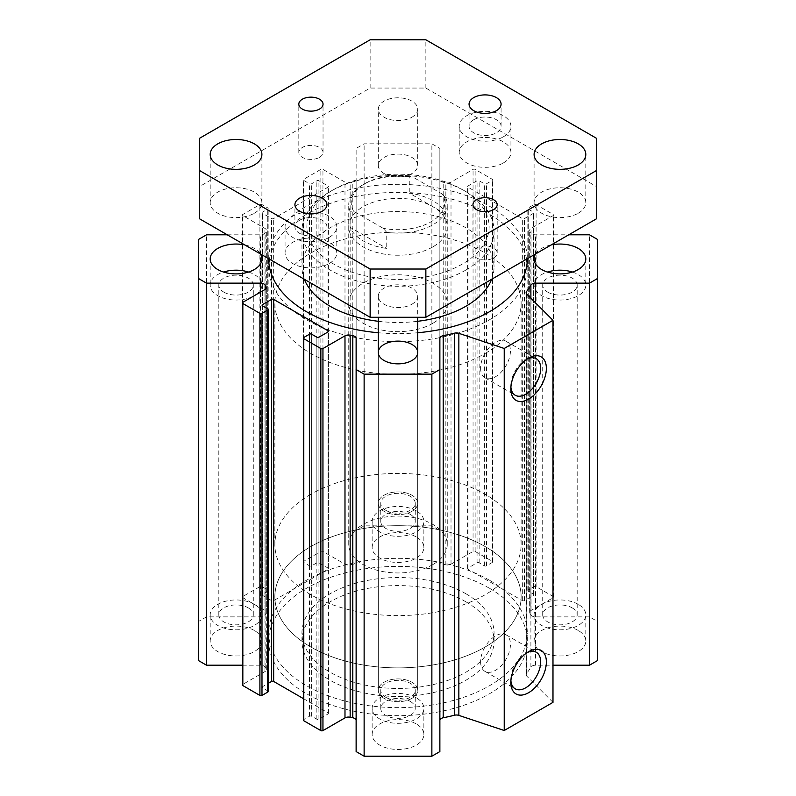 <?xml version="1.0" encoding="UTF-8"?>
<svg xmlns="http://www.w3.org/2000/svg" width="796" height="796" viewBox="0 0 796 796"><rect width="100%" height="100%" fill="white"/><g stroke="black" fill="none" stroke-linecap="round" stroke-linejoin="round"><path stroke-width="0.6" stroke-dasharray="3.98 2.98" d="M465.919 593.776A96.047 55.451 180 0 1 494.047 632.989A96.047 55.451 180 0 1 398 688.44A96.047 55.451 180 0 1 301.953 632.989A96.047 55.451 180 0 1 361.245 581.757A96.047 55.451 180 0 1 465.919 593.776M465.919 601.826A96.047 55.451 180 0 1 494.047 641.029A96.047 55.451 180 0 1 398 696.48A96.047 55.451 180 0 1 301.953 641.029A96.047 55.451 180 0 1 361.245 589.796A96.047 55.451 180 0 1 465.919 601.826M489.421 580.204A129.29 74.645 0 0 0 348.519 564.026A129.29 74.645 0 0 0 268.71 632.989A129.29 74.645 0 0 0 398 707.634A129.29 74.645 0 0 0 527.29 632.989A129.29 74.645 0 0 0 489.421 580.204M489.421 588.244A129.29 74.645 0 0 0 348.519 572.065A129.29 74.645 0 0 0 268.71 641.029A129.29 74.645 0 0 0 398 715.674A129.29 74.645 0 0 0 527.29 641.029A129.29 74.645 0 0 0 489.421 588.244M439.87 751.583L439.87 338.4M356.13 338.4L356.13 751.583M303.356 698.59L327.992 712.818A1.483 0.856 180 0 1 328.43 713.415A1.483 0.856 180 0 1 327.992 714.022L318.937 719.246A1.483 0.856 180 0 1 316.848 719.246L311.624 716.231A1.483 0.856 0 0 0 309.535 716.231L303.793 719.554A1.483 0.856 0 0 0 303.356 720.151M268.172 691.505A1.483 0.856 0 0 0 267.745 690.898L262.521 687.883A1.483 0.856 180 0 1 262.083 687.276A1.483 0.856 180 0 1 262.521 686.679L268.172 683.406M242.412 665.207L260.441 665.207A4.925 2.846 180 0 1 265.108 667.128A140.375 81.043 0 0 0 266.033 668.66A4.925 2.846 180 0 1 266.332 669.625A4.925 2.846 180 0 1 264.889 671.635L242.84 684.361A1.483 0.856 0 0 0 242.412 684.968M597.478 660.581L597.478 621.477L589.478 616.86L535.559 616.86A4.925 2.846 180 0 1 530.892 614.93A140.375 81.043 0 0 0 529.967 613.408A4.925 2.846 180 0 1 529.668 612.432A4.925 2.846 180 0 1 531.111 610.423L553.16 597.697A1.483 0.856 0 0 0 553.588 597.1A1.483 0.856 0 0 0 553.16 596.493L536.096 586.642A1.483 0.856 0 0 0 534.007 586.642L528.255 589.955A1.483 0.856 0 0 0 527.828 590.562A1.483 0.856 0 0 0 528.255 591.159L533.479 594.184A1.483 0.856 180 0 1 533.917 594.781A1.483 0.856 180 0 1 533.479 595.388L524.425 600.612A1.483 0.856 180 0 1 522.335 600.612L468.008 569.249A1.483 0.856 180 0 1 467.57 568.643A1.483 0.856 180 0 1 468.008 568.036L477.063 562.812A1.483 0.856 180 0 1 479.152 562.812L484.376 565.827A1.483 0.856 0 0 0 486.465 565.827L492.207 562.513A1.483 0.856 0 0 0 492.644 561.906A1.483 0.856 0 0 0 492.207 561.299L475.142 551.449A1.483 0.856 0 0 0 473.053 551.449L451.014 564.175A4.925 2.846 180 0 1 445.85 564.842A140.375 81.043 0 0 0 443.203 564.304A4.925 2.846 180 0 1 439.87 561.608L439.87 530.484L431.87 525.857L364.13 525.857L356.13 530.484L356.13 561.608A4.925 2.846 180 0 1 352.797 564.304A140.375 81.043 0 0 0 350.15 564.842A4.925 2.846 180 0 1 344.986 564.175L322.947 551.449A1.483 0.856 0 0 0 320.858 551.449L303.793 561.299A1.483 0.856 0 0 0 303.356 561.906A1.483 0.856 0 0 0 303.793 562.513L309.535 565.827A1.483 0.856 0 0 0 311.624 565.827L316.848 562.812A1.483 0.856 180 0 1 318.937 562.812L327.992 568.036A1.483 0.856 180 0 1 328.43 568.643A1.483 0.856 180 0 1 327.992 569.249L273.665 600.612A1.483 0.856 180 0 1 271.575 600.612L262.521 595.388A1.483 0.856 180 0 1 262.083 594.781A1.483 0.856 180 0 1 262.521 594.184L267.745 591.159A1.483 0.856 0 0 0 268.172 590.562A1.483 0.856 0 0 0 267.745 589.955L261.993 586.642A1.483 0.856 0 0 0 259.904 586.642L242.84 596.493A1.483 0.856 0 0 0 242.412 597.1A1.483 0.856 0 0 0 242.84 597.697L264.889 610.423A4.925 2.846 180 0 1 266.332 612.432A4.925 2.846 180 0 1 266.033 613.408A140.375 81.043 0 0 0 265.108 614.93A4.925 2.846 180 0 1 260.441 616.86L206.522 616.86L198.522 621.477L198.522 660.581M552.981 702.361L526.783 676.162A4.925 2.846 180 0 1 526.126 674.739A4.925 2.846 180 0 1 526.544 673.595A140.375 81.043 0 0 0 530.892 667.128A4.925 2.846 180 0 1 535.559 665.207L552.981 665.207M254.332 630.472A25.86 14.925 0 0 0 226.154 627.238A25.86 14.925 0 0 0 210.194 641.029A25.86 14.925 0 0 0 236.054 655.964A25.86 14.925 0 0 0 261.904 641.029A25.86 14.925 0 0 0 254.332 630.472M578.234 630.472A25.86 14.925 0 0 0 550.056 627.238A25.86 14.925 0 0 0 534.096 641.029A25.86 14.925 0 0 0 559.946 655.964A25.86 14.925 0 0 0 585.806 641.029A25.86 14.925 0 0 0 578.234 630.472M416.288 723.972A25.86 14.925 0 0 0 388.1 720.738A25.86 14.925 0 0 0 372.14 734.529A25.86 14.925 0 0 0 398 749.464A25.86 14.925 0 0 0 423.86 734.529A25.86 14.925 0 0 0 416.288 723.972M416.288 536.972A25.86 14.925 0 0 0 388.1 533.738A25.86 14.925 0 0 0 372.14 547.529A25.86 14.925 0 0 0 398 562.464A25.86 14.925 0 0 0 423.86 547.529A25.86 14.925 0 0 0 416.288 536.972M527.101 262.998A129.29 74.645 180 0 1 527.29 267.018A129.29 74.645 180 0 1 447.481 335.982A129.29 74.645 180 0 1 306.579 319.803A129.29 74.645 180 0 1 268.71 267.018A129.29 74.645 180 0 1 268.899 262.998M269.426 259.148A129.29 74.645 180 0 1 398 192.373A129.29 74.645 180 0 1 526.574 259.148M268.71 258.73A129.29 74.645 180 0 1 398 184.334A129.29 74.645 180 0 1 527.29 258.73M417.701 332.748A129.29 74.645 180 0 1 378.299 332.748M378.299 321.295A96.047 55.451 0 0 0 417.701 321.295M491.659 279.296A96.047 55.451 0 0 0 494.047 267.018A96.047 55.451 0 0 0 398 211.567A96.047 55.451 0 0 0 301.953 267.018A96.047 55.451 0 0 0 304.341 279.296M385.811 510.326A17.243 9.95 0 0 0 404.597 512.485A17.243 9.95 0 0 0 415.243 503.291A17.243 9.95 0 0 0 410.189 496.256A17.243 9.95 0 0 0 391.403 494.097A17.243 9.95 0 0 0 380.757 503.291A17.243 9.95 0 0 0 385.811 510.326M384.07 511.33A19.701 11.373 180 0 1 378.299 503.291A19.701 11.373 180 0 1 398 491.918A19.701 11.373 180 0 1 417.701 503.291A19.701 11.373 180 0 1 405.542 513.798A19.701 11.373 180 0 1 384.07 511.33M385.811 697.336A17.243 9.95 0 0 0 404.597 699.485A17.243 9.95 0 0 0 415.243 690.291A17.243 9.95 0 0 0 410.189 683.257A17.243 9.95 0 0 0 391.403 681.097A17.243 9.95 0 0 0 380.757 690.291A17.243 9.95 0 0 0 385.811 697.336M384.07 698.341A19.701 11.373 180 0 1 378.299 690.291A19.701 11.373 180 0 1 398 678.918A19.701 11.373 180 0 1 417.701 690.291A19.701 11.373 180 0 1 405.542 700.808A19.701 11.373 180 0 1 384.07 698.341M384.07 173.518A19.701 11.373 180 0 1 378.299 165.478A19.701 11.373 180 0 1 398 154.106A19.701 11.373 180 0 1 417.701 165.478A19.701 11.373 180 0 1 405.542 175.986A19.701 11.373 180 0 1 384.07 173.518M432.825 323.325A49.252 28.437 180 0 1 379.155 329.484A49.252 28.437 180 0 1 348.748 303.216A49.252 28.437 180 0 1 398 274.779A49.252 28.437 180 0 1 447.252 303.216A49.252 28.437 180 0 1 432.825 323.325M485.072 353.484A123.131 71.093 0 0 0 521.131 303.216A123.131 71.093 0 0 0 398 232.124A123.131 71.093 0 0 0 274.869 303.216A123.131 71.093 0 0 0 350.877 368.896A123.131 71.093 0 0 0 485.072 353.484M432.825 246.909A49.252 28.437 180 0 1 379.155 253.078A49.252 28.437 180 0 1 348.748 226.8A49.252 28.437 180 0 1 398 198.363A49.252 28.437 180 0 1 447.252 226.8A49.252 28.437 180 0 1 432.825 246.909M462.436 264.003A91.122 52.606 180 0 1 333.564 264.003A91.122 52.606 180 0 1 333.564 189.607A91.122 52.606 180 0 1 462.436 189.607A91.122 52.606 180 0 1 462.436 264.003M465.919 270.033A96.047 55.451 180 0 1 361.245 282.053A96.047 55.451 180 0 1 301.953 230.83A96.047 55.451 180 0 1 330.081 191.617A96.047 55.451 180 0 1 465.919 191.617A96.047 55.451 180 0 1 494.047 230.83A96.047 55.451 180 0 1 465.919 270.033M485.072 647.058A123.131 71.093 180 0 1 350.877 662.471A123.131 71.093 180 0 1 274.869 596.791A123.131 71.093 180 0 1 398 525.698A123.131 71.093 180 0 1 521.131 596.791A123.131 71.093 180 0 1 485.072 647.058M572.443 272.043A25.86 14.925 180 0 1 585.806 285.117A25.86 14.925 180 0 1 569.846 298.908A25.86 14.925 180 0 1 541.668 295.674A25.86 14.925 180 0 1 534.096 285.117A25.86 14.925 180 0 1 547.459 272.043M535.618 253.924A25.86 14.925 180 0 1 551.19 244.929M547.757 292.152A17.243 9.95 0 0 0 566.543 294.311A17.243 9.95 0 0 0 577.19 285.117A17.243 9.95 0 0 0 572.145 278.083A17.243 9.95 0 0 0 553.349 275.923A17.243 9.95 0 0 0 542.713 285.117A17.243 9.95 0 0 0 547.757 292.152M248.541 272.043A25.86 14.925 180 0 1 261.904 285.117A25.86 14.925 180 0 1 245.944 298.908A25.86 14.925 180 0 1 217.766 295.674A25.86 14.925 180 0 1 210.194 285.117A25.86 14.925 180 0 1 223.557 272.043M244.81 244.929A25.86 14.925 180 0 1 260.382 253.924M223.855 292.152A17.243 9.95 0 0 0 242.651 294.311A17.243 9.95 0 0 0 253.287 285.117A17.243 9.95 0 0 0 248.243 278.083A17.243 9.95 0 0 0 229.457 275.923A17.243 9.95 0 0 0 218.81 285.117A17.243 9.95 0 0 0 223.855 292.152M416.288 510.833A25.86 14.925 0 0 0 388.1 507.599A25.86 14.925 0 0 0 372.14 521.39A25.86 14.925 0 0 0 398 536.315A25.86 14.925 0 0 0 423.86 521.39A25.86 14.925 0 0 0 416.288 510.833M410.189 514.355A17.243 9.95 180 0 1 415.243 521.39A17.243 9.95 180 0 1 398 531.34A17.243 9.95 180 0 1 380.757 521.39A17.243 9.95 180 0 1 391.403 512.196A17.243 9.95 180 0 1 410.189 514.355M416.288 697.833A25.86 14.925 0 0 0 388.1 694.6A25.86 14.925 0 0 0 372.14 708.39A25.86 14.925 0 0 0 398 723.325A25.86 14.925 0 0 0 423.86 708.39A25.86 14.925 0 0 0 416.288 697.833M410.189 701.356A17.243 9.95 180 0 1 415.243 708.39A17.243 9.95 180 0 1 398 718.34A17.243 9.95 180 0 1 380.757 708.39A17.243 9.95 180 0 1 391.403 699.196A17.243 9.95 180 0 1 410.189 701.356M578.234 604.333A25.86 14.925 0 0 0 550.056 601.099A25.86 14.925 0 0 0 534.096 614.89A25.86 14.925 0 0 0 559.946 629.815A25.86 14.925 0 0 0 585.806 614.89A25.86 14.925 0 0 0 578.234 604.333M572.145 607.855A17.243 9.95 180 0 1 577.19 614.89A17.243 9.95 180 0 1 559.946 624.84A17.243 9.95 180 0 1 542.713 614.89A17.243 9.95 180 0 1 553.349 605.696A17.243 9.95 180 0 1 572.145 607.855M254.332 604.333A25.86 14.925 0 0 0 226.154 601.099A25.86 14.925 0 0 0 210.194 614.89A25.86 14.925 0 0 0 236.054 629.815A25.86 14.925 0 0 0 261.904 614.89A25.86 14.925 0 0 0 254.332 604.333M248.243 607.855A17.243 9.95 180 0 1 253.287 614.89A17.243 9.95 180 0 1 236.054 624.84A17.243 9.95 180 0 1 218.81 614.89A17.243 9.95 180 0 1 229.457 605.696A17.243 9.95 180 0 1 248.243 607.855M527.121 359.036A21.094 12.179 120 0 0 525.758 359.752A21.094 12.179 120 0 0 510.843 385.592L510.843 388.876M510.843 385.592A21.094 12.179 120 0 0 510.903 387.125M480.605 368.13A21.094 12.179 120 0 0 484.973 377.782A21.094 12.179 120 0 0 506.067 365.603A21.094 12.179 120 0 0 506.067 341.245A21.094 12.179 120 0 0 489.809 346.897A21.094 12.179 120 0 0 480.605 368.13M527.121 652.62A21.094 12.179 120 0 0 525.758 653.327A21.094 12.179 120 0 0 510.843 679.167L510.843 682.451M510.843 679.167A21.094 12.179 120 0 0 510.903 680.699M480.605 661.705A21.094 12.179 120 0 0 484.973 671.366A21.094 12.179 120 0 0 506.067 659.188A21.094 12.179 120 0 0 506.067 634.83A21.094 12.179 120 0 0 489.809 640.482A21.094 12.179 120 0 0 480.605 661.705M198.522 621.477L198.522 239.427M206.522 616.86L206.522 234.81M227.268 234.81L260.441 234.81A4.925 2.846 0 0 0 265.108 232.88A140.375 81.043 180 0 1 266.033 231.347A4.925 2.846 0 0 0 266.332 230.382A4.925 2.846 0 0 0 264.889 228.372L242.84 215.646A1.483 0.856 180 0 1 242.412 215.039A1.483 0.856 180 0 1 242.84 214.442L259.904 204.582A1.483 0.856 180 0 1 261.993 204.582L267.745 207.905A1.483 0.856 180 0 1 268.172 208.502A1.483 0.856 180 0 1 267.745 209.109L262.521 212.124A1.483 0.856 0 0 0 262.083 212.731A1.483 0.856 0 0 0 262.521 213.328L271.575 218.562A1.483 0.856 0 0 0 273.665 218.562L327.992 187.189A1.483 0.856 0 0 0 328.43 186.592A1.483 0.856 0 0 0 327.992 185.985L318.937 180.762A1.483 0.856 0 0 0 316.848 180.762L311.624 183.776A1.483 0.856 180 0 1 309.535 183.776L303.793 180.453A1.483 0.856 180 0 1 303.356 179.856A1.483 0.856 180 0 1 303.793 179.249L320.858 169.399A1.483 0.856 180 0 1 322.947 169.399L344.986 182.125A4.925 2.846 0 0 0 350.15 182.781A140.375 81.043 180 0 1 352.797 182.254A4.925 2.846 0 0 0 356.13 179.558L356.13 148.424L364.13 143.807L431.87 143.807L439.87 148.424L439.87 179.558A4.925 2.846 0 0 0 443.203 182.254A140.375 81.043 180 0 1 445.85 182.781A4.925 2.846 0 0 0 451.014 182.125L473.053 169.399A1.483 0.856 180 0 1 475.142 169.399L492.207 179.249A1.483 0.856 180 0 1 492.644 179.856A1.483 0.856 180 0 1 492.207 180.453L486.465 183.776A1.483 0.856 180 0 1 484.376 183.776L479.152 180.762A1.483 0.856 0 0 0 477.063 180.762L468.008 185.985A1.483 0.856 0 0 0 467.57 186.592A1.483 0.856 0 0 0 468.008 187.189L522.335 218.562A1.483 0.856 0 0 0 524.425 218.562L533.479 213.328A1.483 0.856 0 0 0 533.917 212.731A1.483 0.856 0 0 0 533.479 212.124L528.255 209.109A1.483 0.856 180 0 1 527.828 208.502A1.483 0.856 180 0 1 528.255 207.905L534.007 204.582A1.483 0.856 180 0 1 536.096 204.582L553.16 214.442A1.483 0.856 180 0 1 553.588 215.039A1.483 0.856 180 0 1 553.16 215.646L531.111 228.372A4.925 2.846 0 0 0 529.668 230.382A4.925 2.846 0 0 0 529.967 231.347A140.375 81.043 180 0 1 530.892 232.88A4.925 2.846 0 0 0 535.559 234.81L568.732 234.81M356.13 561.608L356.13 179.558M356.13 530.484L356.13 148.424M364.13 525.857L364.13 143.807M431.87 525.857L431.87 143.807M439.87 530.484L439.87 148.424M439.87 561.608L439.87 179.558M589.478 616.86L589.478 234.81M597.478 621.477L597.478 239.427M319.495 157.349A12.109 6.995 0 0 0 323.037 152.404A12.109 6.995 0 0 0 310.928 145.409A12.109 6.995 0 0 0 298.818 152.404A12.109 6.995 0 0 0 306.291 158.862A12.109 6.995 0 0 0 319.495 157.349M493.629 257.884A12.109 6.995 0 0 0 497.182 252.939A12.109 6.995 0 0 0 485.072 245.954A12.109 6.995 0 0 0 472.963 252.939A12.109 6.995 0 0 0 480.436 259.406A12.109 6.995 0 0 0 493.629 257.884M503.351 136.822A25.86 14.925 0 0 0 510.933 126.266A25.86 14.925 0 0 0 485.072 111.331A25.86 14.925 0 0 0 459.212 126.266A25.86 14.925 0 0 0 475.172 140.056A25.86 14.925 0 0 0 503.351 136.822M473.749 119.728A16.01 9.244 0 0 0 469.063 126.266A16.01 9.244 0 0 0 485.072 135.509A16.01 9.244 0 0 0 501.082 126.266A16.01 9.244 0 0 0 491.192 117.728A16.01 9.244 0 0 0 473.749 119.728M503.351 162.961A25.86 14.925 0 0 0 510.933 152.404A25.86 14.925 0 0 0 485.072 137.479A25.86 14.925 0 0 0 459.212 152.404A25.86 14.925 0 0 0 475.172 166.195A25.86 14.925 0 0 0 503.351 162.961M329.216 237.357A25.86 14.925 0 0 0 336.788 226.8A25.86 14.925 0 0 0 310.928 211.875A25.86 14.925 0 0 0 285.067 226.8A25.86 14.925 0 0 0 301.037 240.601A25.86 14.925 0 0 0 329.216 237.357M299.614 220.263A16.01 9.244 0 0 0 294.918 226.8A16.01 9.244 0 0 0 310.928 236.044A16.01 9.244 0 0 0 326.937 226.8A16.01 9.244 0 0 0 317.057 218.263A16.01 9.244 0 0 0 299.614 220.263M329.216 263.496A25.86 14.925 0 0 0 336.788 252.939A25.86 14.925 0 0 0 310.928 238.014A25.86 14.925 0 0 0 285.067 252.939A25.86 14.925 0 0 0 301.037 266.74A25.86 14.925 0 0 0 329.216 263.496M411.93 304.221A19.701 11.373 0 0 0 417.701 296.172A19.701 11.373 0 0 0 398 284.799A19.701 11.373 0 0 0 378.299 296.172A19.701 11.373 0 0 0 390.458 306.689A19.701 11.373 0 0 0 411.93 304.221M411.93 698.341A19.701 11.373 180 0 1 390.458 700.808A19.701 11.373 180 0 1 378.299 690.291A19.701 11.373 180 0 1 398 678.918A19.701 11.373 180 0 1 417.701 690.291A19.701 11.373 180 0 1 411.93 698.341M411.93 511.33A19.701 11.373 180 0 1 390.458 513.798A19.701 11.373 180 0 1 378.299 503.291A19.701 11.373 180 0 1 398 491.918A19.701 11.373 180 0 1 417.701 503.291A19.701 11.373 180 0 1 411.93 511.33M411.93 117.211A19.701 11.373 0 0 0 417.701 109.171A19.701 11.373 0 0 0 398 97.799A19.701 11.373 0 0 0 378.299 109.171A19.701 11.373 0 0 0 390.458 119.679A19.701 11.373 0 0 0 411.93 117.211M199.478 218.761L199.478 186.592L370.14 88.058L425.86 88.058L596.522 186.592L596.522 218.761M578.234 213.228A25.86 14.925 0 0 0 585.806 202.672A25.86 14.925 0 0 0 559.946 187.747A25.86 14.925 0 0 0 534.096 202.672A25.86 14.925 0 0 0 550.056 216.462A25.86 14.925 0 0 0 578.234 213.228M254.332 213.228A25.86 14.925 0 0 0 261.904 202.672A25.86 14.925 0 0 0 236.054 187.747A25.86 14.925 0 0 0 210.194 202.672A25.86 14.925 0 0 0 226.154 216.462A25.86 14.925 0 0 0 254.332 213.228M350.051 227.268L350.051 211.189L353.623 211.239L383.175 228.293L386.747 232.372L386.747 248.451A49.252 28.437 180 0 1 350.051 227.268L386.747 248.451M445.949 214.273L409.253 193.09A49.252 28.437 180 0 1 445.949 214.273L445.949 198.184L442.377 194.115A46.795 27.014 180 0 1 431.084 221.776A46.795 27.014 180 0 1 383.175 228.293M442.377 194.115L412.825 177.05L409.253 177.001L409.253 193.09M353.623 211.239A46.795 27.014 180 0 1 364.916 183.568A46.795 27.014 180 0 1 412.825 177.05M199.478 186.592L199.478 138.325M370.14 88.058L370.14 39.8M425.86 88.058L425.86 39.8M596.522 186.592L596.522 138.325M310.928 494.246A123.131 71.093 0 0 0 274.869 544.514A123.131 71.093 0 0 0 398 615.607A123.131 71.093 0 0 0 521.131 544.514A123.131 71.093 0 0 0 445.123 478.834A123.131 71.093 0 0 0 310.928 494.246M432.825 564.623A49.252 28.437 180 0 1 379.155 570.782A49.252 28.437 180 0 1 348.748 544.514A49.252 28.437 180 0 1 409.253 516.833A49.252 28.437 180 0 1 447.252 544.514A49.252 28.437 180 0 1 432.825 564.623M310.928 546.524A123.131 71.093 180 0 1 445.123 531.111A123.131 71.093 180 0 1 521.131 596.791A123.131 71.093 180 0 1 398 667.884A123.131 71.093 180 0 1 274.869 596.791A123.131 71.093 180 0 1 310.928 546.524M386.747 232.372A49.252 28.437 0 0 0 447.252 204.681A49.252 28.437 0 0 0 445.949 198.184M409.253 177.001A49.252 28.437 0 0 0 363.175 184.572A49.252 28.437 0 0 0 348.748 204.681A49.252 28.437 0 0 0 350.051 211.189M303.793 719.554L303.793 337.494M309.535 716.231L309.535 334.181M311.624 716.231L311.624 334.181M316.848 719.246L316.848 337.196M318.937 719.246L318.937 337.196M327.992 714.022L327.992 712.818M262.521 686.679L262.521 687.883M267.745 690.898L267.745 308.848M242.84 684.361L242.84 302.311M264.889 671.635L264.889 289.585M266.033 668.66L266.033 288.54M265.108 667.128L265.108 289.445M260.441 665.207L260.441 292.152M260.441 616.86L260.441 234.81M265.108 614.93L265.108 232.88M266.033 613.408L266.033 231.347M264.889 610.423L264.889 228.372M242.84 597.697L242.84 215.646M242.84 596.493L242.84 214.442M259.904 586.642L259.904 204.582M261.993 586.642L261.993 204.582M267.745 589.955L267.745 207.905M267.745 591.159L267.745 209.109M262.521 594.184L262.521 212.124M262.521 595.388L262.521 213.328M271.575 600.612L271.575 218.562M273.665 600.612L273.665 218.562M327.992 569.249L327.992 187.189M327.992 568.036L327.992 185.985M318.937 562.812L318.937 180.762M316.848 562.812L316.848 180.762M311.624 565.827L311.624 183.776M309.535 565.827L309.535 183.776M303.793 562.513L303.793 180.453M303.793 561.299L303.793 179.249M320.858 551.449L320.858 169.399M322.947 551.449L322.947 169.399M344.986 564.175L344.986 182.125M350.15 564.842L350.15 182.781M352.797 564.304L352.797 182.254M443.203 564.304L443.203 182.254M445.85 564.842L445.85 182.781M451.014 564.175L451.014 182.125M473.053 551.449L473.053 169.399M475.142 551.449L475.142 169.399M492.207 561.299L492.207 179.249M492.207 562.513L492.207 180.453M486.465 565.827L486.465 183.776M484.376 565.827L484.376 183.776M479.152 562.812L479.152 180.762M477.063 562.812L477.063 180.762M468.008 568.036L468.008 185.985M468.008 569.249L468.008 187.189M522.335 600.612L522.335 218.562M524.425 600.612L524.425 218.562M533.479 595.388L533.479 213.328M533.479 594.184L533.479 212.124M528.255 591.159L528.255 209.109M528.255 589.955L528.255 207.905M534.007 586.642L534.007 204.582M536.096 586.642L536.096 204.582M553.16 596.493L553.16 214.442M553.16 597.697L553.16 215.646M531.111 610.423L531.111 228.372M529.967 613.408L529.967 231.347M530.892 614.93L530.892 232.88M535.559 616.86L535.559 234.81M535.559 665.207L535.559 302.878M530.892 667.128L530.892 298.221M526.544 673.595L526.544 293.833M526.783 676.162L526.783 294.112M494.047 641.029L494.047 632.989M301.953 641.029L301.953 632.989M527.29 641.029L527.29 632.989M268.71 641.029L268.71 632.989M268.71 258.979L268.71 267.018M527.29 258.979L527.29 267.018M378.299 165.478L378.299 109.171M417.701 165.478L417.701 109.171M378.299 352.479L378.299 690.291L378.299 352.479M417.701 352.479L417.701 690.291L417.701 352.479M348.748 226.8L348.748 303.216M447.252 226.8L447.252 303.216M333.564 189.607L330.081 191.617M462.436 189.607L465.919 191.617M301.953 230.83L301.953 267.018M494.047 230.83L494.047 267.018M534.096 258.979L534.096 285.117M585.806 258.979L585.806 285.117M210.194 258.979L210.194 285.117M261.904 258.979L261.904 285.117M423.86 547.529L423.86 521.39M372.14 547.529L372.14 521.39M423.86 734.529L423.86 708.39M372.14 734.529L372.14 708.39M585.806 641.029L585.806 614.89M534.096 641.029L534.096 614.89M261.904 641.029L261.904 614.89M210.194 641.029L210.194 614.89M525.758 359.752L528.604 358.11M484.973 377.782L515.211 395.244M506.067 341.245L536.305 358.707M525.758 653.327L528.604 651.685M484.973 671.366L515.211 688.829M506.067 634.83L536.305 652.282M415.243 708.39L415.243 690.291M380.757 708.39L380.757 690.291M253.287 614.89L253.287 285.117M218.81 614.89L218.81 285.117M577.19 614.89L577.19 285.117M542.713 614.89L542.713 285.117M415.243 521.39L415.243 503.291M380.757 521.39L380.757 503.291M328.43 713.415L328.43 331.365M262.083 687.276L262.083 305.226M266.332 669.625L266.332 287.575M266.332 612.432L266.332 230.382M242.412 597.1L242.412 215.039M268.172 590.562L268.172 208.502M262.083 594.781L262.083 212.731M521.131 544.514L521.131 303.216M274.869 544.514L274.869 303.216M328.43 568.643L328.43 186.592M303.356 561.906L303.356 179.856M492.644 561.906L492.644 179.856M467.57 568.643L467.57 186.592M533.917 594.781L533.917 212.731M527.828 590.562L527.828 208.502M553.588 597.1L553.588 215.039M529.668 612.432L529.668 230.382M526.126 674.739L526.126 292.689M323.037 152.404L323.037 104.147M298.818 152.404L298.818 104.147M497.182 252.939L497.182 204.681M472.963 252.939L472.963 204.681M510.933 152.404L510.933 126.266M459.212 152.404L459.212 126.266M501.082 126.266L501.082 104.147M469.063 126.266L469.063 104.147M336.788 252.939L336.788 226.8M285.067 252.939L285.067 226.8M326.937 226.8L326.937 204.681M294.918 226.8L294.918 204.681M378.299 296.172L378.299 317.286M417.701 296.172L417.701 317.286M261.904 202.672L261.904 154.414M210.194 202.672L210.194 154.414M585.806 202.672L585.806 154.414M534.096 202.672L534.096 154.414M447.252 544.514L447.252 204.681M348.748 544.514L348.748 204.681M364.916 183.568L363.175 184.572"/><path stroke-width="1.19" d="M439.87 720.45A4.925 2.846 180 0 1 443.203 717.763A140.375 81.043 0 0 0 454.407 715.246A4.925 2.846 180 0 1 458.854 715.385L504.226 730.509L552.981 702.361L552.981 320.31L504.226 348.459L458.854 333.335A4.925 2.846 0 0 0 454.407 333.186A140.375 81.043 180 0 1 443.203 335.703A4.925 2.846 0 0 0 439.87 338.4L439.87 369.523L431.87 374.15L364.13 374.15L356.13 369.523L356.13 338.4A4.925 2.846 0 0 0 352.797 335.703A140.375 81.043 180 0 1 350.15 335.166A4.925 2.846 0 0 0 344.986 335.832L322.947 348.558A1.483 0.856 180 0 1 320.858 348.558L303.793 338.708A1.483 0.856 180 0 1 303.356 338.101A1.483 0.856 180 0 1 303.793 337.494L309.535 334.181A1.483 0.856 180 0 1 311.624 334.181L316.848 337.196A1.483 0.856 0 0 0 318.937 337.196L327.992 331.972A1.483 0.856 0 0 0 328.43 331.365A1.483 0.856 0 0 0 327.992 330.758L273.665 299.395A1.483 0.856 0 0 0 271.575 299.395L262.521 304.619A1.483 0.856 0 0 0 262.083 305.226A1.483 0.856 0 0 0 262.521 305.823L267.745 308.848A1.483 0.856 180 0 1 268.172 309.445A1.483 0.856 180 0 1 267.745 310.052L261.993 313.365A1.483 0.856 180 0 1 259.904 313.365L242.84 303.515A1.483 0.856 180 0 1 242.412 302.908A1.483 0.856 180 0 1 242.84 302.311L264.889 289.585A4.925 2.846 0 0 0 266.332 287.575A4.925 2.846 0 0 0 266.033 286.6A140.375 81.043 180 0 1 265.108 285.077A4.925 2.846 0 0 0 260.441 283.147L206.522 283.147L198.522 278.53L198.522 239.427L206.522 234.81L227.268 234.81M356.13 369.523L356.13 751.583L364.13 756.2L431.87 756.2L439.87 751.583L439.87 369.523M303.356 338.101L303.356 720.151A1.483 0.856 0 0 0 303.793 720.758L320.858 730.609A1.483 0.856 0 0 0 322.947 730.609L344.986 717.883A4.925 2.846 180 0 1 350.15 717.226A140.375 81.043 0 0 0 352.797 717.763A4.925 2.846 180 0 1 356.13 720.45M268.172 683.406L271.575 681.446A1.483 0.856 180 0 1 273.665 681.446L303.356 698.59M242.412 302.908L242.412 684.968A1.483 0.856 0 0 0 242.84 685.575L259.904 695.425A1.483 0.856 0 0 0 261.993 695.425L267.745 692.102A1.483 0.856 0 0 0 268.172 691.505L268.172 309.445M198.522 278.53L198.522 660.581L206.522 665.207L242.412 665.207M552.981 665.207L589.478 665.207L597.478 660.581L597.478 278.53L589.478 283.147L535.559 283.147A4.925 2.846 0 0 0 530.892 285.077A140.375 81.043 180 0 1 526.544 291.545A4.925 2.846 0 0 0 526.126 292.689A4.925 2.846 0 0 0 526.783 294.112L552.981 320.31M268.899 262.998A129.29 74.645 180 0 1 269.426 259.148M526.574 259.148A129.29 74.645 180 0 1 527.101 262.998M378.299 332.748A129.29 74.645 180 0 1 306.579 311.763A129.29 74.645 180 0 1 268.71 258.979A129.29 74.645 180 0 1 268.71 258.73M527.29 258.73A129.29 74.645 180 0 1 527.29 258.979A129.29 74.645 180 0 1 417.701 332.748M304.341 279.296A96.047 55.451 0 0 0 330.081 306.231A96.047 55.451 0 0 0 378.299 321.295M417.701 321.295A96.047 55.451 0 0 0 465.919 306.231A96.047 55.451 0 0 0 491.659 279.296M384.07 360.518A19.701 11.373 180 0 1 378.299 352.479A19.701 11.373 180 0 1 398 341.106A19.701 11.373 180 0 1 417.701 352.479A19.701 11.373 180 0 1 405.542 362.986A19.701 11.373 180 0 1 384.07 360.518M547.459 272.043A25.86 14.925 180 0 1 572.443 272.043M551.19 244.929A25.86 14.925 180 0 1 585.806 258.979A25.86 14.925 180 0 1 569.846 272.769A25.86 14.925 180 0 1 541.668 269.536A25.86 14.925 180 0 1 534.096 258.979A25.86 14.925 180 0 1 535.618 253.924M223.557 272.043A25.86 14.925 180 0 1 248.541 272.043M260.382 253.924A25.86 14.925 180 0 1 261.904 258.979A25.86 14.925 180 0 1 245.944 272.769A25.86 14.925 180 0 1 217.766 269.536A25.86 14.925 180 0 1 210.194 258.979A25.86 14.925 180 0 1 244.81 244.929M510.843 388.876A25.124 14.507 -60 0 1 528.604 358.11A25.124 14.507 -60 0 1 546.364 368.359A25.124 14.507 -60 0 1 528.604 399.124A25.124 14.507 -60 0 1 510.843 388.876M510.903 387.125A21.094 12.179 120 0 0 515.211 395.244A21.094 12.179 120 0 0 536.305 383.065A21.094 12.179 120 0 0 536.305 358.707A21.094 12.179 120 0 0 527.121 359.036M510.843 682.451A25.124 14.507 -60 0 1 528.604 651.685A25.124 14.507 -60 0 1 546.364 661.944A25.124 14.507 -60 0 1 528.604 692.709A25.124 14.507 -60 0 1 510.843 682.451M510.903 680.699A21.094 12.179 120 0 0 515.211 688.829A21.094 12.179 120 0 0 536.305 676.64A21.094 12.179 120 0 0 536.305 652.282A21.094 12.179 120 0 0 527.121 652.62M504.226 730.509L504.226 348.459M431.87 756.2L431.87 374.15M364.13 756.2L364.13 374.15M206.522 665.207L206.522 283.147M568.732 234.81L589.478 234.81L597.478 239.427L597.478 278.53M589.478 665.207L589.478 283.147M302.371 99.201A12.109 6.995 180 0 1 315.564 97.689A12.109 6.995 180 0 1 323.037 104.147A12.109 6.995 180 0 1 319.495 109.092A12.109 6.995 180 0 1 306.291 110.604A12.109 6.995 180 0 1 298.818 104.147A12.109 6.995 180 0 1 302.371 99.201M476.505 199.736A12.109 6.995 180 0 1 489.709 198.224A12.109 6.995 180 0 1 497.182 204.681A12.109 6.995 180 0 1 493.629 209.627A12.109 6.995 180 0 1 480.436 211.139A12.109 6.995 180 0 1 472.963 204.681A12.109 6.995 180 0 1 476.505 199.736M473.749 97.609A16.01 9.244 180 0 1 491.192 95.61A16.01 9.244 180 0 1 501.082 104.147A16.01 9.244 180 0 1 485.072 113.39A16.01 9.244 180 0 1 469.063 104.147A16.01 9.244 180 0 1 473.749 97.609M299.614 198.144A16.01 9.244 180 0 1 317.057 196.144A16.01 9.244 180 0 1 326.937 204.681A16.01 9.244 180 0 1 310.928 213.925A16.01 9.244 180 0 1 294.918 204.681A16.01 9.244 180 0 1 299.614 198.144M596.522 170.503L596.522 218.761L425.86 317.286L370.14 317.286L199.478 218.761L199.478 170.503L370.14 269.028L425.86 269.028L596.522 170.503L596.522 138.325L425.86 39.8L370.14 39.8L199.478 138.325L199.478 170.503M254.332 164.971A25.86 14.925 180 0 1 226.154 168.205A25.86 14.925 180 0 1 210.194 154.414A25.86 14.925 180 0 1 236.054 139.489A25.86 14.925 180 0 1 261.904 154.414A25.86 14.925 180 0 1 254.332 164.971M578.234 164.971A25.86 14.925 180 0 1 550.056 168.205A25.86 14.925 180 0 1 534.096 154.414A25.86 14.925 180 0 1 559.946 139.489A25.86 14.925 180 0 1 585.806 154.414A25.86 14.925 180 0 1 578.234 164.971M425.86 317.286L425.86 269.028M370.14 317.286L370.14 269.028M458.854 715.385L458.854 333.335M454.407 715.246L454.407 333.186M443.203 717.763L443.203 335.703M352.797 717.763L352.797 335.703M350.15 717.226L350.15 335.166M344.986 717.883L344.986 335.832M322.947 730.609L322.947 348.558M320.858 730.609L320.858 348.558M303.793 720.758L303.793 338.708M327.992 331.972L327.992 330.758M273.665 681.446L273.665 299.395M271.575 681.446L271.575 299.395M262.521 305.823L262.521 304.619M267.745 692.102L267.745 310.052M261.993 695.425L261.993 313.365M259.904 695.425L259.904 313.365M242.84 685.575L242.84 303.515M266.033 288.54L266.033 286.6M265.108 289.445L265.108 285.077M260.441 292.152L260.441 283.147M535.559 302.878L535.559 283.147M530.892 298.221L530.892 285.077M526.544 293.833L526.544 291.545M378.299 317.286L378.299 352.479M417.701 317.286L417.701 352.479"/></g></svg>

